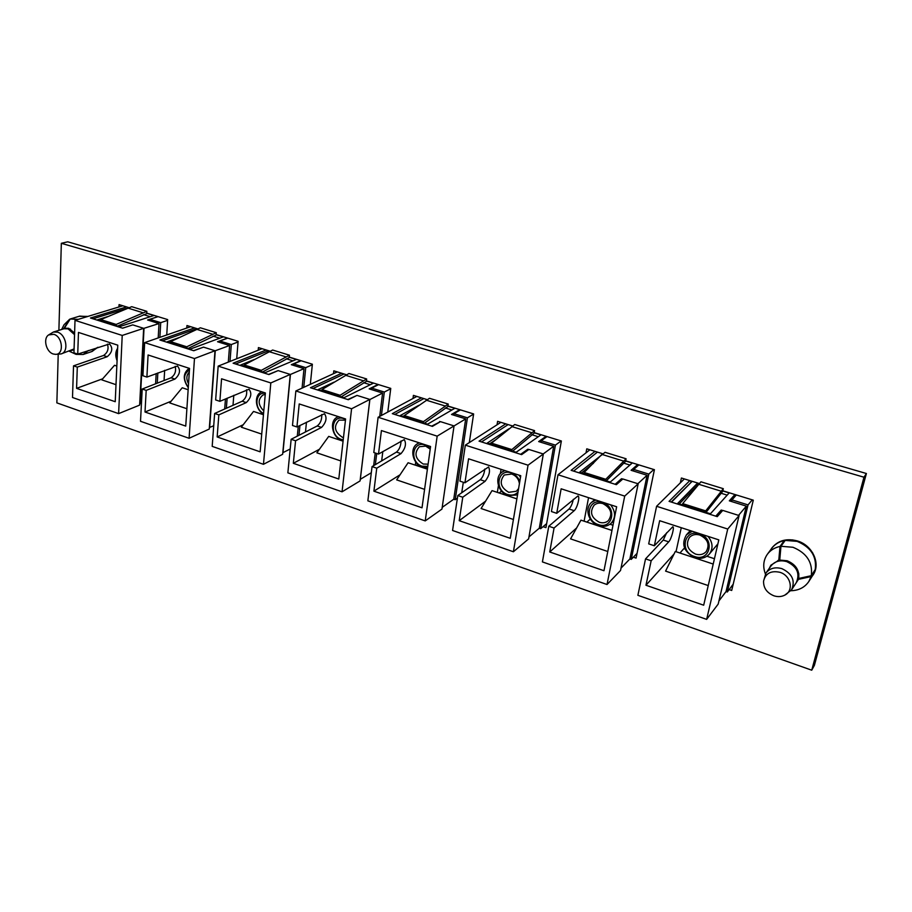 <?xml version="1.0" encoding="UTF-8"?>
<svg xmlns="http://www.w3.org/2000/svg" width="912" height="912" viewBox="0 0 912 912"><rect width="100%" height="100%" fill="white"/><g stroke="black" fill="none" stroke-linecap="round" stroke-linejoin="round"><path stroke-width="1.37" d="M770.845 549.537L771.917 547.918C778.118 540.428 786.6 538.103 797.362 540.93C812.421 545.228 820.925 563.525 813.173 574.834L812.033 576.441M79.116 316.304L87.962 316.407M97.994 347.29L91.508 351.667M58.892 330.338L61.332 243.299L67.762 241.805L866.4 473.51L863.972 477.215L811.737 670.195L56.863 402.876L58.22 354.266M866.4 473.51L814.393 665.338L811.737 670.195M61.332 243.299L863.972 477.215M586.028 452.819L586.769 448.829L603.117 453.868M625.689 460.834L654.417 469.691L636.074 558.11L633.361 557.198M680.352 482.847L681.401 478.013L699.276 483.52M722.828 490.781L753.289 500.175L731.698 590.463L729.133 589.585M497.04 424.798L497.599 421.333L512.555 425.95M534.227 432.63L561.359 440.998L545.946 527.626L543.085 526.657M412.999 398.487L413.41 395.375L427.112 399.604M447.94 406.022L473.624 413.934L469.304 442.605M463.319 482.266L461.734 492.765M333.507 373.681L333.815 370.831L346.366 374.707M366.419 380.885L390.758 388.387L387.782 412.053M382.835 451.543L381.661 460.891M258.21 350.231L258.427 347.586L269.952 351.131M289.264 357.094L312.371 364.219L310.319 384.328M306.466 422.199L305.474 431.969M186.789 328.035L186.949 325.538L197.505 328.799M216.144 334.544L238.112 341.316L236.721 358.758M233.803 395.284L233.005 405.316M118.959 306.956L119.062 304.608L128.752 307.595M146.752 313.147L167.648 319.588L166.748 334.966M164.662 370.329L164.057 380.509M792.779 539.904L789.815 540.109M799.094 578.39L794.694 585.048M811.292 575.689L798.684 578.482C799.573 570.262 795.72 564.357 787.124 560.755L779.749 560.071L780.957 546.277L785.198 540.406L797.099 541.363C810.814 547.04 816.856 556.411 815.237 569.476L811.292 575.689C812.911 562.51 806.812 553.037 792.973 547.268L780.957 546.277M790.921 590.737C798.844 590.497 804.829 587.385 808.887 581.411L811.064 576.578L798.456 579.359M769.295 568.336L770.879 565.223L778.78 560.23L779.999 546.448L784.252 540.577C778.939 541.717 774.778 544.304 771.746 548.317L767.391 554.234C763.333 560.128 762.671 566.683 765.385 573.899M784.252 540.577L784.502 541.363M808.887 581.411L812.854 575.141L815.009 570.353L811.064 576.578M779.999 546.448C774.641 547.599 770.446 550.187 767.391 554.234M778.78 560.23L779.863 558.703M813.607 555.522L812.638 552.763M70.178 350.938L74.054 349.775M74.602 333.017L68.685 328.297L64.387 328.229L70.224 319.006L78.227 319.371M69.278 351.234L76.084 354.38L83.163 354.483L88.361 350.527M87.335 316.601L79.777 316.099L70.646 318.869M83.163 354.483L92.169 351.439L97.356 347.506M62.518 329.221L63.851 328.434L69.688 319.211L64.034 324.763L61.617 329.494M63.851 328.434L65.151 328.035M53.819 334.305L48.678 334.898C42.807 338.352 46.136 352.021 53.295 354.004L55.586 354.358C64.273 354.665 62.746 336.722 53.819 334.305M55.586 354.358L61.15 353.924C69.198 351.884 66.314 334.487 57.49 332.139L53.398 332.036L48.678 334.898M74.545 334.67L68.058 328.856L63.988 328.765L53.398 332.036M61.15 353.924L74.077 348.92M779.863 572.291C770.982 570.388 765.544 573.317 763.572 581.081C763.367 587.932 766.821 592.846 773.923 595.81C777.856 597.052 781.481 596.824 784.81 595.126C794.135 590.657 790.886 575.426 779.863 572.291M784.81 595.126L791.582 589.825C795.481 580.67 792.243 573.614 781.858 568.632C775.109 566.797 769.819 568.233 765.989 572.964L763.572 581.081M791.582 589.825L796.324 582.563C800.2 573.488 796.997 566.512 786.725 561.61C780.045 559.808 774.812 561.245 771.016 565.93L765.989 572.964M777.913 560.447L777.97 561.268L778.723 560.242M798.068 574.423L798.866 574.161M699.664 533.965C715.498 538.547 710.003 562.271 694.591 556.514C679.007 551.965 684.16 528.424 699.664 533.965M708.043 536.381C712.876 542.537 713.309 548.431 709.354 554.051C705.592 558.098 700.735 559.261 694.784 557.551C683.783 551.783 681.025 544.19 686.497 534.763L692.276 531.274M699.857 535.048C695.651 533.862 692.174 534.649 689.449 537.43C685.471 544.339 687.511 549.902 695.56 554.108C699.903 555.351 703.448 554.507 706.207 551.578C709.969 544.646 707.86 539.14 699.857 535.048M722.657 510.515L721.187 510.047L715.783 516.169M734.924 494.509L729.326 500.836L746.324 506.126L738.538 515.371M671.506 502.136L692.151 481.331M682.438 504.883L677.719 503.39L697.498 483.166L699.128 483.668M722.783 490.964L729.155 492.936L710.459 513.764L705.421 512.225L705.694 510.891L723.307 488.684L722.703 491.329L706.048 512.362M705.694 510.891L682.678 503.618L682.427 504.94L705.421 512.225M746.324 506.126L726.043 591.557L718.93 600.94M736.349 494.954L731.983 499.913L748.034 504.895L752.263 499.867M666.729 532.676L663.252 540.052L645.536 558.896L637.876 595.308L706.64 619.373L727.73 529.028L656.594 506.285L684.331 478.914M727.73 529.028L739.085 515.542L722.749 510.401L717.265 516.637L669.077 501.361L689.814 480.601M739.085 515.542L718.189 604.075L706.64 619.373M656.594 506.285L648.694 543.883L654.337 545.764L659.661 520.706L718.816 539.87L703.688 605.203L645.958 585.242L651.157 560.789L645.536 558.896M748.034 504.895L727.309 592.002L733.191 584.216M726.032 591.569L727.309 592.002M651.157 560.789L668.713 541.853C671.323 539.311 674.686 526.897 672.794 526.748L654.337 545.764M674.071 553.96L645.958 585.242M681.275 527.706L676.02 551.714M714.449 558.737L706.914 556.24M684.969 549.001L683.852 548.625L679.953 553.014M731.606 501.543L731.983 499.913M721.187 510.047L720.674 512.772M720.571 512.738L717.163 516.602M735.197 494.6L734.707 496.687L730.683 501.258M671.209 502.045L691.057 482.425M690.772 482.334L691.068 480.989M679.28 503.88L696.928 485.777L697.498 483.166M720.982 493.21L727.183 495.136M682.678 503.618L700.94 481.81L723.307 488.684M698.581 484.226L721.039 491.158M708.236 585.572L665.578 571.106L675.302 551.475L713.207 564.061M602.615 502.523C617.481 506.798 612.853 530.032 598.329 524.594C583.691 520.33 588.023 497.279 602.615 502.523M610.618 504.826C615.714 511.586 615.851 517.765 611.063 523.34C607.62 526.327 603.505 527.102 598.682 525.654C588.548 522.701 584.17 508.246 591.649 502.295L595.798 500.015M602.957 503.618C599.549 502.615 596.608 503.139 594.145 505.168C589.437 511.997 591.17 517.697 599.344 522.28C602.855 523.34 605.864 522.781 608.372 520.615C612.887 513.764 611.086 508.098 602.957 503.618M622.725 479.085L621.528 478.709L615.167 484.283M637.682 464.527L631.104 470.307L647.087 475.266L637.841 483.702M573.591 471.105L597.428 452.113M625.655 461.016L632.233 463.034L610.299 482.038L605.557 480.59L579.542 472.302L602.946 454.005M638.856 464.892L633.703 469.418L648.797 474.103L631.229 559.409L629.884 558.953L621.026 568.108M648.797 474.103L653.824 469.509M573.34 499.32C572.371 503.789 570.935 507.015 569.031 508.987L548.785 526.247L542.412 561.906L607.027 584.512L624.709 496.094L557.996 474.764L589.893 449.787M624.709 496.094L638.172 483.805L622.839 478.982L616.387 484.671L571.14 470.33L595.046 451.383M638.172 483.805L620.536 570.49L607.027 584.512M557.996 474.764L551.418 511.552L556.719 513.319L561.142 488.798L616.649 506.776L603.972 570.73L549.742 551.977L554.063 528.025L548.785 526.247M631.229 559.409L637.066 553.345M554.063 528.025L574.184 510.686C577.193 508.383 580.294 496.276 577.934 495.968L556.719 513.319M576.635 527.945L549.742 551.977M588.548 497.667L584.102 521.185M612.989 525.232L609.98 524.229M633.384 471.014L633.703 469.418M633.532 470.296L632.894 470.854M596.459 452.888L596.642 451.873M621.528 478.709L621.175 480.442M629.884 558.942L647.087 475.266M638.047 464.641L637.807 465.815M581.537 472.929L593.473 463.25M583.954 473.75L584.159 472.462L602.433 453.845M623.569 463.079L629.907 465.052M605.557 480.59L605.762 479.29L626.099 458.782L625.586 461.358L606.366 480.795M584.159 472.462L605.762 479.29M623.443 461.039L602.319 454.518L605.055 452.306L626.099 458.782M607.78 551.498L570.57 538.878L580.955 520.148L611.952 530.442M586.895 522.12L590.281 519.076M518.005 492.127C515.257 494.954 511.826 495.763 507.688 494.543C493.894 490.542 497.496 467.959 511.256 472.918C515.371 474.411 518.21 477.295 519.772 481.559M518.928 475.118L520.501 477.215M517.537 494.885L508.178 495.615C497.998 492.708 494.042 477.238 502.17 472.006L504.963 470.592M519.418 483.634C518.677 478.937 516.112 475.745 511.735 474.035L504.279 475.015C499.069 481.639 500.551 487.407 508.725 492.309L516.374 491.249L518.597 488.524M528.789 449.548L527.82 449.24L520.649 454.324M546.106 436.289L538.661 441.568L553.709 446.242L543.199 453.948M481.525 441.932L508.144 424.582M491.386 444.383L487.236 443.072L508.987 428.743M534.193 432.801L540.93 434.876L516.169 452.238L511.7 450.87L511.86 449.593L534.569 430.624L534.136 433.143L512.681 451.132M511.86 449.593L491.534 443.164L491.386 444.44L511.7 450.87M547.04 436.586L541.215 440.724L555.419 445.124L540.679 528.698L539.277 528.219L528.971 536.906M555.419 445.124L561.154 440.929M484.819 469.03C484.226 473.841 482.699 477.409 480.259 479.723L457.801 495.535L452.569 530.476L513.388 551.76L528.048 465.188L465.337 445.147L500.87 422.347M528.048 465.188L543.335 453.994L528.914 449.456L521.618 454.632L479.051 441.146L505.738 423.841M543.335 453.994L528.618 538.889L513.388 551.76M465.337 445.147L459.944 481.148L464.938 482.801L468.574 458.804L520.752 475.711L510.253 538.319L459.215 520.672L462.76 497.211L457.801 495.535M540.679 528.698L546.653 523.648M462.76 497.211L485.104 481.319C489.334 475.722 490.485 470.934 488.57 466.967L464.938 482.801M485.594 501.155L459.215 520.672M501.053 469.327L500.357 473.67M498.431 485.606L497.336 492.389M540.953 442.274L541.215 440.724M527.82 449.24L527.638 450.357M539.277 528.208L553.709 446.242M546.55 436.426L546.448 437.008M489.596 443.813L495.376 439.994M531.856 434.716L538.308 436.711M491.534 443.164L514.733 424.513L534.569 430.624M511.666 426.531L531.571 432.676M513.41 519.487L481.091 508.52L492.035 490.622L516.865 498.864M499.103 492.97L501.577 491.146M427.796 466.363L422.188 466.192C409.169 462.43 412.11 440.302 425.106 444.999L430.293 448.385M427.591 467.81L422.792 467.275C412.669 464.425 409.055 448.168 417.593 443.642L419.292 442.844M430.202 449.103L425.71 446.128L419.395 446.72C413.854 453.116 415.131 458.896 423.236 464.037L428.104 464.151M440.325 421.72L431.672 426.132M459.705 409.648L451.497 414.47L465.69 418.882L454.051 425.938M394.805 414.447L423.841 398.59M404.198 416.773L400.288 415.53L418.745 405.361M447.917 406.193L454.792 408.314L427.557 424.171L423.339 422.883L423.453 421.64L448.225 404.05L447.872 406.524L424.468 423.191M423.453 421.64L404.301 415.576L404.187 416.818L423.339 422.883M460.435 409.876L454.005 413.66L467.411 417.821L455.213 499.708L453.754 499.206L442.206 507.357M467.411 417.821L473.602 414.071M401.041 440.906C400.881 445.854 399.353 449.582 396.458 452.101L372.062 466.602L367.855 500.836L425.22 520.912L437.167 436.141L378.115 417.263L416.83 396.424M437.167 436.141L454.051 425.915L440.462 421.64L432.425 426.371L392.308 413.66L421.424 397.849M454.051 425.915L441.955 509.078L425.22 520.912M378.115 417.263L373.795 452.512L378.503 454.073L381.421 430.567L430.567 446.492L422.017 507.802L373.897 491.169L376.747 468.187L372.062 466.602M455.213 499.708L457.402 498.146M376.747 468.187L401.041 453.606C405.509 448.282 406.57 443.608 404.233 439.607L378.503 454.073M400.06 474.776L373.897 491.169M418.369 442.537L418.277 443.232M415.724 461.996L415.302 465.143M453.788 415.188L454.005 413.66M439.573 421.481L439.459 422.222M453.754 499.206L465.69 418.882M402.979 416.385L404.29 415.655M445.364 407.972L451.907 409.99M404.301 415.576L429.495 398.293L448.225 404.05M426.143 400.14L444.931 405.931M424.582 489.356L396.652 479.883L408.086 462.749L427.397 469.167M416.168 465.439L417.867 464.368M343.231 439.812L341.396 439.402C329.095 435.868 331.432 414.173 343.733 418.631L345.534 419.417M343.117 440.781L342.103 440.496C332.128 437.714 328.787 420.877 337.508 417.001L338.363 416.624M345.454 420.17L339.059 420.101C333.347 426.257 334.487 431.992 342.467 437.327L343.482 437.589M356.854 395.477L347.768 399.547M378.047 384.465L369.178 388.888L382.595 393.061L369.827 399.559M312.964 388.512L344.086 374M321.925 390.724L318.242 389.549L334.009 382.151M366.396 381.045L373.384 383.2L343.984 397.7L339.994 396.492L340.073 395.272L366.647 378.959L366.362 381.376L341.248 396.845M340.073 395.272L321.982 389.549L321.913 390.769L339.994 396.492M371.309 472.735L360.274 479.336M378.605 384.636L371.651 388.102L384.317 392.035L390.712 388.774M321.708 414.572C322.004 419.531 320.5 423.339 317.216 425.972L291.145 439.288L287.861 472.849L342.046 491.807L351.576 408.77L295.864 390.963L337.337 371.914M351.576 408.77L369.839 399.433L357.002 395.398L348.338 399.718L310.468 387.725L341.692 373.259M369.839 399.433L360.08 480.92L342.046 491.807M295.864 390.963L292.49 425.482L296.936 426.964L299.216 403.948L345.591 418.961L338.785 479.028L293.333 463.307L295.568 440.781L291.145 439.288M384.317 392.035L381.421 415.484M376.724 453.481L375.345 464.653M295.568 440.781L321.56 427.409C326.245 422.336 327.226 417.776 324.501 413.729L296.936 426.964M319.428 449.251L293.333 463.307M337.782 438.011L337.622 439.356M371.469 389.595L371.651 388.102M360.32 479.347L369.862 399.57M373.658 465.656L375.22 452.979M379.723 416.396L382.595 393.061M321.218 390.496L321.947 390.154M363.66 382.698L370.261 384.739M321.982 389.549L348.931 373.51L366.647 378.959M345.317 375.197L363.09 380.68M340.837 460.948L316.852 452.819L328.708 436.392L343.072 441.169M337.668 439.379L338.762 438.786M263.568 413.467C253.775 409.032 255.269 391.351 265.346 393.357M265.255 394.486L262.941 394.987C257.651 399.513 257.936 404.814 263.785 410.913M277.989 370.671L268.527 374.433M300.778 360.639L291.316 364.686L304.015 368.63L290.267 374.536M235.604 364.002L268.63 350.732M244.165 366.1L240.688 364.994L254.186 359.533M289.252 357.253L296.32 359.442L265.039 372.7L261.265 371.56L261.299 370.352L289.446 355.201L289.218 357.584L262.622 371.936M261.299 370.352L244.199 364.948L244.165 366.145L261.265 371.56M290.187 449.012L282.788 452.728M301.154 360.753L293.744 363.934L305.737 367.65L312.314 364.766M246.536 389.766C247.255 394.702 245.807 398.533 242.193 401.234L214.639 413.467L212.188 446.367L263.465 464.311L270.807 382.949L218.173 366.122L262.063 348.703M270.807 382.949L290.278 374.422L278.149 370.603L268.915 374.558L233.107 363.204L266.19 349.98M290.278 374.422L282.64 454.29L263.465 464.311M218.173 366.122L215.654 399.935L219.86 401.337L221.57 378.788L265.381 392.981L260.148 451.828L217.159 436.962L218.834 414.88L214.639 413.467M305.737 367.65L303.764 387.338M299.957 425.448L298.976 435.286M218.834 414.88L246.297 402.591C251.176 397.757 252.088 393.3 249.022 389.242L219.86 401.337M243.23 424.73L217.159 436.962M293.607 365.393L293.744 363.934M282.948 452.785L290.426 374.581M297.301 436.141L298.281 426.292M302.077 388.113L304.015 368.63M286.345 358.781L293.003 360.844M244.199 364.948L272.665 350.037L289.446 355.201M268.835 351.587L285.661 356.774M263.5 414.128C255.121 409.625 253.798 394.85 261.584 391.898L261.778 391.818M261.733 434.112L241.327 427.192L253.525 411.437L263.454 414.732M188.317 387.315C183.016 379.7 183.392 373.92 189.457 369.976M189.32 372.062C186.344 375.106 186.082 379.027 188.545 383.838M203.342 347.198L193.549 350.675M227.521 338.056L217.558 341.749L229.596 345.5L214.993 350.858M162.382 340.792L197.015 328.651M170.567 342.787L167.284 341.749L178.82 337.668M216.133 334.704L223.28 336.904L190.346 349.045L186.755 347.962L186.766 346.788L216.281 332.698L216.11 335.023L188.225 348.384M186.766 346.788L170.567 341.658L170.567 342.832L186.755 347.962M213.727 425.756L209.372 427.523M227.749 338.124L219.94 341.031L231.306 344.554L238.055 341.989M175.195 366.328C176.324 371.218 174.933 375.037 171.046 377.785L142.215 389.025L140.505 421.287L189.092 438.284L194.473 358.541L144.666 342.616L190.665 326.69M194.473 358.541L215.004 350.744L203.501 347.13L193.789 350.744L159.885 340.005L194.575 327.898M215.004 350.744L209.258 429.062L189.092 438.284M144.666 342.616L142.91 375.755L146.9 377.089L148.086 354.985L189.559 368.425L185.74 426.098L145.008 412.019L146.182 390.37L142.215 389.025M231.306 344.554L229.995 361.426M227.134 398.179L226.347 408.28M146.182 390.37L174.944 379.073C179.972 374.456 180.815 370.101 177.464 366.02L146.9 377.089M171.091 401.246L145.008 412.019M219.838 342.467L219.94 341.031M209.635 427.614L215.255 350.949M224.683 409.009L225.469 398.909M228.308 362.098L229.596 345.5M213.077 336.129L219.781 338.192M170.567 341.658L200.366 327.796L216.281 332.698M196.342 329.209L212.302 334.134M188.282 387.714C182.662 379.483 182.97 373.019 189.206 368.3M186.892 408.736L169.723 402.91L182.229 387.771L188.157 389.732M117.078 360.571C115.471 356.421 115.642 352.841 117.568 349.832M132.582 324.946L122.527 328.16M157.993 316.612L147.584 319.998L159.007 323.555L143.651 328.423M92.956 318.79L126.255 308.53M100.799 320.693L97.687 319.713L107.513 316.658M146.741 313.306L153.934 315.518L119.563 326.633L116.155 325.607L116.143 324.444L146.843 311.334L146.729 313.614L117.705 326.051M116.143 324.444L100.776 319.588L100.799 320.739L116.155 325.607M141.463 403.172L139.718 403.617M158.084 316.646L149.921 319.303L160.717 322.654L167.614 320.363M107.434 344.12C108.938 348.965 107.616 352.762 103.478 355.509L73.53 365.849L72.504 397.495L118.606 413.626L122.219 335.445L75.012 320.351L122.846 305.771M122.219 335.445L143.663 328.32L132.764 324.889L122.618 328.195L90.459 318.003L126.563 306.922M143.663 328.32L139.639 405.11L118.606 413.626M75.012 320.351L73.952 352.841L77.737 354.095L78.466 332.424L117.773 345.169L115.231 401.713L76.585 388.352L77.292 367.114L73.53 365.849M160.717 322.654L159.874 337.349M157.844 372.917L157.263 383.154M77.292 367.114L107.183 356.729C112.358 352.317 113.134 348.065 109.52 343.961L77.737 354.095M102.68 378.788L76.585 388.352M149.842 320.705L149.921 319.303M140.083 403.731L144.016 328.537M155.599 383.804L156.18 373.555M158.198 337.93L159.007 323.555M143.56 314.629L150.286 316.703M100.776 319.588L131.727 306.683L146.843 311.334M127.532 307.971L142.682 312.645M117.078 360.742C115.186 355.919 115.368 351.758 117.637 348.259M115.995 384.682L101.756 379.848L114.524 365.29L116.839 366.054M668.713 541.853L663.252 540.052M574.184 510.686L569.031 508.987M485.104 481.319L480.259 479.723M401.041 453.606L396.458 452.101M321.56 427.409L317.216 425.972M246.297 402.591L242.193 401.234M174.944 379.073L171.046 377.785M107.183 356.729L103.478 355.509M70.543 329.129L69.483 329.46M798.741 573.34L798.057 574.378M709.354 554.051L717.892 543.848M686.497 534.763L690.259 530.613M611.063 523.34L613.89 520.684M591.649 502.295L594.67 499.651M502.17 472.006L504.393 470.41M417.593 443.642L419.053 442.765M337.508 417.001L338.295 416.602"/></g></svg>
